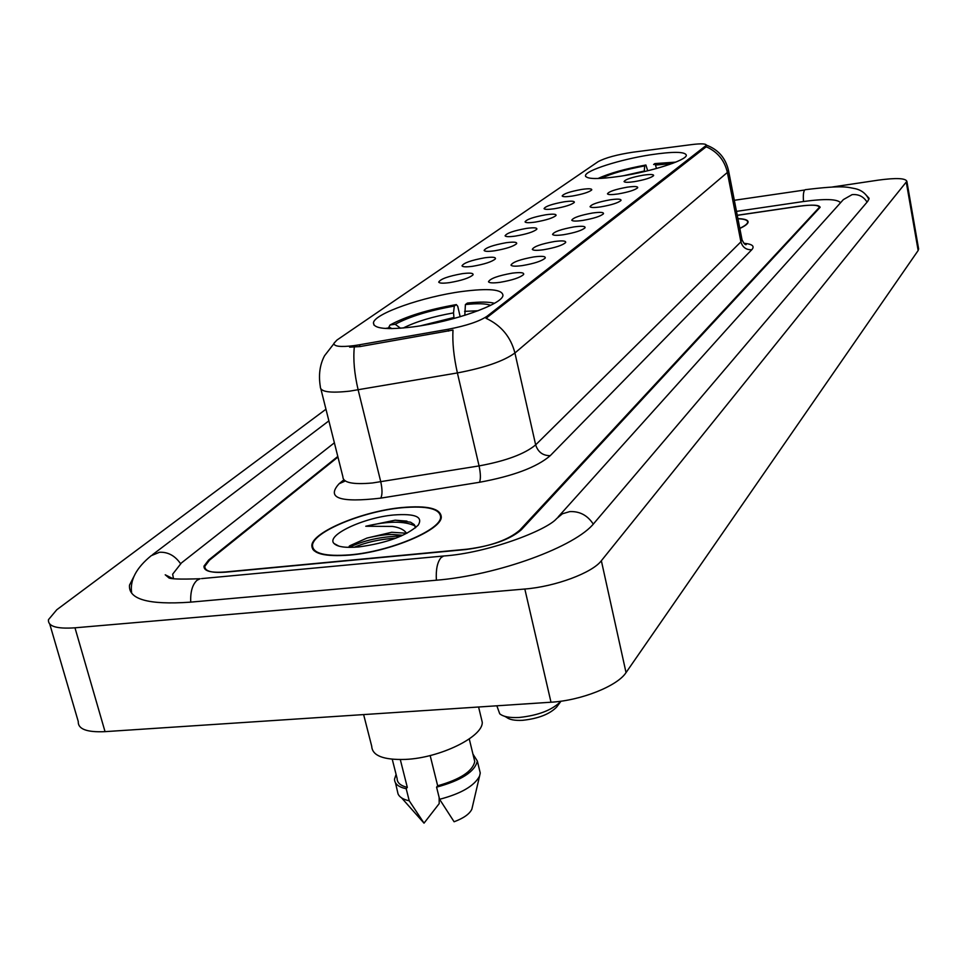 <?xml version="1.0" encoding="UTF-8"?>
<svg xmlns="http://www.w3.org/2000/svg" width="967" height="967" viewBox="0 0 967 967"><rect width="100%" height="100%" fill="white"/><g stroke="black" fill="none" stroke-linecap="round" stroke-linejoin="round"><path stroke-width="1.45" d="M620.802 176.175C651.637 171.522 686.788 160.184 686.328 155.24C685.204 151.553 673.141 151.42 650.175 154.853C620.125 159.482 585.579 170.458 585.458 175.607C586.099 179.294 597.884 179.475 620.802 176.175M413.175 326.882C453.185 321.806 502.961 304.073 502.949 295.358C502.369 289.338 488.686 288.057 461.912 291.514C423.268 296.627 374.628 313.538 373.455 322.724C373.298 328.707 386.546 330.085 413.175 326.882M512.22 273.153C520.488 272.114 524.295 272.549 523.618 274.495C520.161 277.614 512.268 280.237 499.951 282.34C493.11 283.222 489.29 283.029 488.492 281.748C490.136 278.556 498.041 275.692 512.22 273.153M533.929 256.908C542.052 255.856 545.811 256.255 545.207 258.08C541.907 261.042 534.28 263.544 522.313 265.599C515.568 266.493 511.797 266.336 510.999 265.115C512.558 262.117 520.198 259.374 533.929 256.908M554.502 241.508C562.48 240.457 566.191 240.807 565.647 242.536C562.516 245.34 555.131 247.733 543.502 249.752C536.83 250.646 533.107 250.513 532.321 249.353C533.796 246.525 541.194 243.914 554.502 241.508M574.035 226.894C581.868 225.843 585.531 226.145 585.047 227.789C582.061 230.436 574.906 232.745 563.58 234.715C557.004 235.622 553.329 235.525 552.556 234.413C553.958 231.742 561.114 229.239 574.035 226.894M592.59 213.006C600.289 211.954 603.916 212.22 603.468 213.78C600.616 216.294 593.678 218.518 582.666 220.44C576.175 221.346 572.537 221.274 571.775 220.21C573.117 217.696 580.055 215.29 592.59 213.006M610.262 199.794C617.816 198.743 621.394 198.96 620.995 200.459C618.276 202.84 611.543 204.98 600.797 206.865C594.391 207.772 590.813 207.724 590.051 206.708C591.333 204.327 598.065 202.018 610.262 199.794M627.087 187.199C634.509 186.16 638.051 186.341 637.688 187.767C635.077 190.028 628.538 192.095 618.07 193.944C611.748 194.85 608.207 194.826 607.457 193.859C608.69 191.587 615.23 189.375 627.087 187.199M643.128 175.196C650.428 174.145 653.922 174.302 653.607 175.656C651.105 177.819 644.747 179.814 634.533 181.627C628.296 182.533 624.803 182.521 624.053 181.603C625.238 179.451 631.596 177.312 643.128 175.196M462.238 273.673C470.071 272.658 473.661 273.069 472.996 274.882C469.503 277.952 461.682 280.539 449.534 282.63C443.043 283.488 439.429 283.319 438.716 282.11C440.456 279.004 448.289 276.187 462.238 273.673M484.745 257.79C492.445 256.775 495.998 257.137 495.394 258.866C492.07 261.767 484.515 264.233 472.706 266.288C466.287 267.146 462.722 267.001 462.008 265.852C463.652 262.927 471.231 260.244 484.745 257.79M506.104 242.717C513.682 241.714 517.188 242.028 516.644 243.66C513.477 246.404 506.164 248.785 494.681 250.779C488.335 251.65 484.818 251.541 484.104 250.441C485.664 247.685 493.001 245.11 506.104 242.717M526.399 228.405C533.844 227.39 537.326 227.668 536.818 229.227C533.808 231.826 526.713 234.111 515.532 236.069C509.271 236.939 505.789 236.855 505.088 235.803C506.575 233.192 513.682 230.726 526.399 228.405M545.714 214.783C553.039 213.767 556.472 214.009 556.025 215.496C553.148 217.962 546.258 220.15 535.367 222.072C529.191 222.954 525.746 222.881 525.045 221.89C526.471 219.412 533.361 217.043 545.714 214.783M564.112 201.813C571.316 200.798 574.712 201.003 574.301 202.417C571.557 204.762 564.873 206.878 554.26 208.751C548.144 209.634 544.747 209.585 544.046 208.63C545.412 206.285 552.097 204.013 564.112 201.813M581.65 189.435C588.746 188.42 592.094 188.589 591.731 189.943C589.096 192.179 582.605 194.222 572.259 196.059C566.215 196.942 562.854 196.917 562.165 195.999C563.471 193.775 569.962 191.587 581.65 189.435M359.531 344.772L353.862 345.654C340.444 347.25 333.808 346.464 333.929 343.309L336.987 340.021L598.114 161.658C605.402 157.766 617.067 154.611 633.119 152.17L691.925 144.566C701.305 143.43 706.128 143.672 706.406 145.268L487.078 316.221C479.354 321.419 466.384 325.77 448.168 329.263L359.531 344.772L359.978 346.573L349.631 347.153M337.954 457.065L209.488 560.183L204.835 566.287C204.617 571.267 211.785 573.201 226.351 572.101L465.49 549.582C490.499 546.295 508.594 539.828 519.763 530.182L819.387 207.313C818.493 204.895 811.603 204.533 798.706 206.249L737.253 215.266M840.528 202.756C837.41 198.997 824.996 198.586 803.275 201.547L736.491 211.386M334.377 442.813L181.482 562.891L172.646 574.193L173.492 578.653M325.964 409.222L56.787 609.742L48.471 619.666C47.782 626.35 56.618 629.058 74.979 627.813L524.827 589.024C555.263 586.667 592.348 572.815 601.353 560.727L906.865 181.3C905.475 178.133 895.974 177.747 878.374 180.128L832.321 186.994M49.776 624.15L78.267 721.527C77.88 729.094 86.8 732.466 105.04 731.644L550.997 702.223C581.143 700.531 617.49 686.026 626.036 672.597L918.154 250.501L918.565 248.64M133.845 576.622L129.505 585.144C128.273 599.335 148.41 605.016 189.907 602.199L435.694 580.273C497.908 575.317 576.09 546.488 594.246 522.978L867.725 201.341L869.115 198.344L865.731 194.633M349.885 555.082C390.124 551.758 441.568 529.964 441.278 517.043C440.698 508.473 427.595 505.306 401.946 507.53C363.096 511.06 312.8 531.729 311.845 545.267C311.737 553.704 324.416 556.98 349.885 555.082M739.815 228.454C745.194 225.952 747.962 223.812 748.12 222.023C748.059 219.98 744.663 218.844 737.906 218.615M728.453 170.144L727.365 172.452C724.585 160.341 717.538 151.783 706.224 146.766L486.014 318.288C501.099 325.299 510.745 336.867 514.928 352.979C503.759 361.114 484.588 367.774 457.391 372.936C453.765 356.775 452.302 342.487 452.991 330.061L359.978 346.573M337.797 456.46L208.63 560.05L203.964 566.142C203.747 571.122 210.915 573.056 225.456 571.956L467.061 549.183C492.082 545.908 510.165 539.441 521.31 529.795L820.149 207.289C819.254 204.859 812.365 204.508 799.467 206.225L737.265 215.351M401.692 507.772C363.241 511.253 313.453 531.717 312.51 545.11C312.414 553.462 324.96 556.702 350.163 554.828C389.991 551.541 440.892 529.964 440.614 517.176C440.045 508.69 427.076 505.56 401.692 507.772M363.628 714.577L371.727 746.282C372.247 755.723 383.5 760.098 405.475 759.409C440.094 757.995 483.246 736.685 482.243 722.18L481.191 717.804M406.962 533.264L391.683 532.273L366.977 538.075C377.335 535.621 385.748 534.425 392.227 534.461L402.224 535.247M415.484 527.825L414.311 524.634L410.576 522.204L395.165 520.186L365.768 526.253L392.397 526.423C399.226 527.402 403.904 529.602 406.43 533.022M358.817 546.923C386.679 543.067 406.466 535.827 418.179 525.202C423.328 516.813 415.206 513.404 393.799 514.976C363.495 517.575 325.456 535.452 334.086 543.539C337.507 546.923 345.751 548.059 358.817 546.923M366.977 538.075L349.933 545.69M430.158 755.541L437.664 785.784C460.195 779.426 472.549 771.352 474.761 761.573L473.963 758.309M437.664 785.784L436.576 787.162L439.598 799.298L454.103 821.769C463.737 818.142 469.66 813.936 471.872 809.137L472.283 807.348M439.598 799.298C461.066 793.665 474.386 785.917 479.584 776.054L480.248 772.996L479.39 769.478M436.576 787.162C461.259 780.442 474.845 771.726 477.347 761.041L472.948 754.103M392.239 759.24L397.123 778.495C397.074 782.75 400.471 785.7 407.312 787.38L400.302 759.578M401.607 797.908L424.029 823.147L439.199 803.613L439.139 797.437M395.491 782.859L398.029 793.834C399.431 797.159 403.166 799.479 409.246 800.809L406.2 788.746L407.312 787.38M424.029 823.147L409.246 800.809M396.083 774.386L394.536 779.1C394.5 783.802 398.38 787.017 406.2 788.746M365.768 526.253C388.202 520.935 404.677 520.862 415.194 526.024M354.188 547.274C366.36 542.173 380.309 539.127 396.011 538.123M395.165 520.186L406.938 521.116M349.22 547.382C363.918 540.287 381.216 536.516 401.1 536.056M739.791 228.321C744.904 225.903 747.539 223.836 747.684 222.108C747.636 220.113 744.385 219.001 737.93 218.747M504.52 716.257L506.515 717.284C509.488 719.714 514.831 720.717 522.555 720.318C538.256 718.638 549.643 714.202 556.714 706.998L557.161 706.381M496.845 705.789L499.734 713.803C503.323 716.752 509.839 717.973 519.255 717.466C538.45 715.411 552.35 710.008 560.945 701.256L560.993 701.184M388.468 327.934L390.052 324.985C406.031 316.342 428.127 309.549 456.327 304.593L457.742 306.273L460.171 316.753M494.439 303.287C488.831 301.777 479.825 301.704 467.412 303.058L465.405 304.557L464.813 315.339M456.327 304.593L454.297 306.08C429.203 310.54 409.5 316.608 395.189 324.283L390.052 324.985M490.668 305.318C486.075 303.517 477.65 303.263 465.405 304.557M395.189 324.283L400.568 328.236M454.043 318.481L453.511 312.885L454.297 306.08M391.708 328.623L390.402 327.68L385.156 328.454M390.402 327.68L389.471 328.623M597.993 178.52C609.198 173.323 625.166 168.826 645.896 165.006L647.697 170.772M656.46 168.5L655.275 164.281M672.222 163.508L655.759 165.055M675.752 162.13L654.84 163.592L653.619 164.511L672.802 163.29M645.896 165.006L644.663 165.913C625.468 169.491 610.975 173.649 601.148 178.387M644.276 171.594L644.663 165.913M487.078 316.221L487.356 317.442M448.168 329.263L448.591 331.089M705.535 146.392L705.717 147.31M734.328 200.29L804.701 190.015C803.432 191.647 803.033 195.479 803.517 201.523M867.061 202.115C863.555 196.543 858.563 194.053 852.072 194.645L843.369 199.601L558.177 516.886M593.267 524.09C587.513 515.326 579.68 511.156 569.768 511.603L562.431 513.779L556.69 518.542C546.851 530.351 487.489 553.112 443.708 555.989L201.559 578.604M436.383 580.212C435.766 569.527 437.35 561.984 441.109 557.56L443.708 555.989M190.729 602.127C190.294 591.901 192.385 584.624 197.002 580.297L200.145 578.737C179.608 579.451 169.056 579.052 168.512 577.541L165.224 574.797L172.682 578.52M131.633 592.723C129.759 580.212 136.287 567.871 151.203 555.699L159.543 552.254C167.992 551.891 174.991 555.699 180.539 563.652M918.154 250.501L906.333 182.509M626.036 672.597L601.353 560.727M550.997 702.223L524.827 589.024M105.04 731.644L74.979 627.813M320.923 389.133L342.898 476.804C342.947 482.678 352.786 484.733 372.416 482.98L479.076 465.913L457.391 372.936L349.728 391.139C329.965 393.303 320.174 391.865 320.355 386.824C318.409 375.087 319.799 364.728 324.537 355.759L333.881 343.72M354.297 347.129C353.088 359.543 354.369 373.794 358.153 389.894L380.78 481.844C382.4 489.423 382.412 494.85 380.78 498.126C339.913 502.888 326.012 498.102 339.091 483.766L343.551 480.055M743.877 243.285C752.314 244.035 754.949 246.186 751.782 249.74C746.161 249.957 742.547 247.334 740.915 241.847L727.365 172.452L514.928 352.979L535.658 444.868L740.915 241.847L741.907 239.175M751.782 249.74L550.259 455.662C536.915 467.17 513.332 476.042 479.511 482.279L380.78 498.126M479.511 482.279C480.804 479.028 480.672 473.576 479.076 465.913C505.995 460.945 524.851 453.922 535.658 444.868C538.027 452.121 542.886 455.723 550.259 455.662M339.091 483.766L344.603 481.288M453.511 312.885C432.878 316.547 416.112 321.588 403.227 328.006M478.109 310.758L464.631 311.362M453.813 317.502L420.814 325.734M644.3 171.038L623.667 175.704M374.048 325.19L373.455 322.724M585.651 176.526L585.458 175.607M171.667 540.178L328.877 420.863M152.472 554.744L170.422 541.121M868.886 199.468C866.118 193.738 861.609 190.148 855.396 188.71C847.201 187.211 843.949 184.963 805.245 189.701M918.65 249.123L906.865 181.3M706.406 145.11C718.312 149.583 725.697 158.117 728.562 170.736L742.052 239.876C743.889 243.515 745.267 245.098 746.173 244.639L744.808 244.083M312.957 549.594L311.845 545.267M313.937 550.658L313.61 549.401M338.958 546.162L334.086 543.539M474.761 761.573L469.261 738.933M471.872 809.137L479.584 776.054M480.248 772.996L477.347 761.041M482.243 722.18L478.592 706.998M440.94 518.517L440.614 517.176M349.812 545.787L349.16 546.319M747.842 222.942L747.684 222.108M556.714 706.998L560.945 701.256"/></g></svg>
